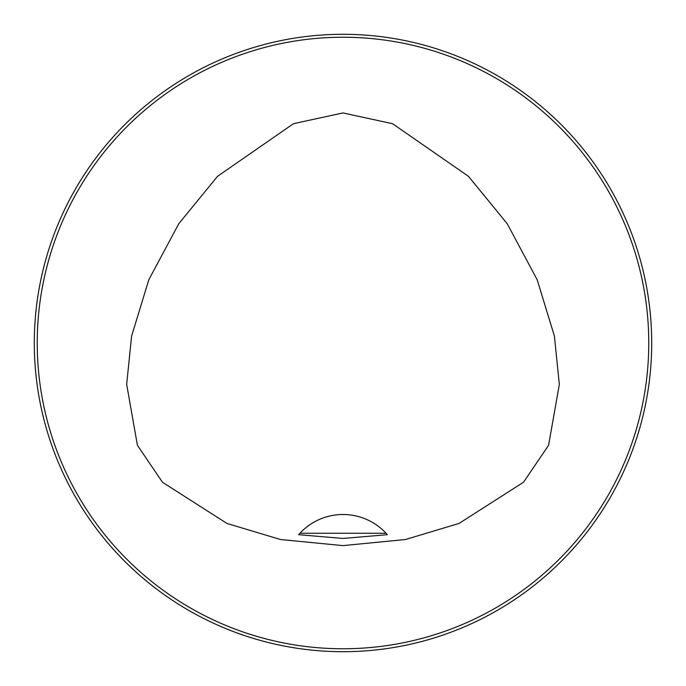 <?xml version="1.0" encoding="UTF-8"?>
<svg xmlns="http://www.w3.org/2000/svg" width="686" height="686" viewBox="0 0 686 686"><rect width="100%" height="100%" fill="white"/><g stroke="black" fill="none" stroke-linecap="round" stroke-linejoin="round"><path stroke-width="1.03" d="M648.759 343A305.759 305.759 0 0 0 190.116 78.204A305.759 305.759 0 0 0 190.116 607.796A305.759 305.759 0 0 0 648.759 343M343 112.941L293.445 123.703L217.556 176.302L178.823 223.662L148.828 279.725L131.618 336.011L126.661 384.349L137.423 445.308L162.488 482.258L226.972 523.452L280.523 539.522L343 545.619L405.477 539.522L459.028 523.452L523.512 482.258L548.577 445.308L559.339 384.349L554.382 336.011L537.172 279.725L507.177 223.662L468.444 176.302L392.555 123.703L343 112.941M34.3 343A308.7 308.7 0 0 1 343 34.3A308.7 308.7 0 0 1 651.7 343A308.7 308.7 0 0 1 343 651.7A308.7 308.7 0 0 1 34.3 343M299.936 533.262L298.65 534.694L343 538.45L387.35 534.694L386.064 533.262A58.799 58.799 0 0 0 299.936 533.262L386.064 533.262M387.35 534.694A58.799 58.799 0 0 0 386.278 533.494"/></g></svg>
